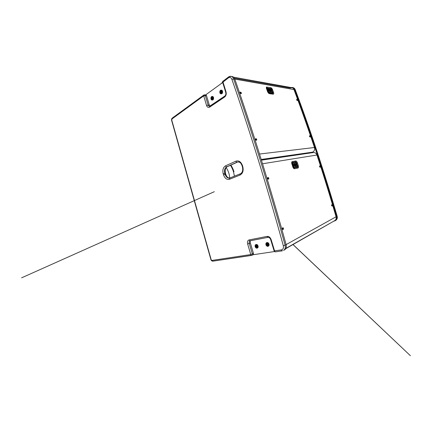 <?xml version="1.0" encoding="UTF-8"?>
<svg xmlns="http://www.w3.org/2000/svg" width="432" height="432" viewBox="0 0 432 432"><rect width="100%" height="100%" fill="white"/><g stroke="black" fill="none" stroke-linecap="round" stroke-linejoin="round"><path stroke-width="0.65" d="M283.133 229.484L282.404 228.814L282.744 227.799L283.387 228.496L283.133 229.484M283.198 229.549C282.863 229.646 282.609 229.43 282.42 228.895L282.685 227.745C283.014 227.648 283.273 227.869 283.457 228.398L283.198 229.549M268.056 178.988L267.683 177.925C267.478 178.394 267.602 178.745 268.056 178.988M268.504 179.199L267.689 178.454C267.565 177.914 267.656 177.584 267.975 177.455L268.785 178.205L268.504 179.199M332.073 206.086L331.565 205.043L331.738 204.795L332.165 205.259L332.089 206.08L331.673 205.621L331.781 204.784L332.208 205.249C331.781 204.595 331.609 204.714 331.695 205.61C332.138 206.269 332.311 206.15 332.219 205.249L332.095 206.086L332.224 205.249L331.738 204.795M332.143 206.134L331.625 205.583L331.727 204.741L332.246 205.286L332.143 206.134M320.296 167.027L319.837 167.103L319.583 166.644L319.696 165.893M255.863 138.704C256.441 138.883 256.7 139.32 256.646 140.011L256.354 140.249C255.776 140.071 255.512 139.633 255.571 138.937L255.766 138.726M255.577 139.487L256.414 140.297L256.711 139.423L255.879 138.613L255.577 139.487M241.299 93.139L240.97 93.647L240.505 93.377L240.143 92.696L240.473 92.189M240.165 92.821L241.034 93.695C241.375 93.69 241.477 93.447 241.348 92.966L240.484 92.092C240.176 92.097 240.068 92.34 240.165 92.821M309.674 135.772L310.084 136.976L309.647 135.778M309.566 136.382L310.138 137.02L310.257 136.339L309.69 135.702L309.566 136.382M297.275 99.851L297.054 100.44L296.719 99.371M296.671 99.868L297.265 100.543L297.394 99.959L296.806 99.284L296.66 99.878M319.658 166.05L320.009 167.141M293.323 164.441L293.593 164.381L293.323 164.441L293.668 165.969L293.193 164.462L293.49 164.408M293.679 164.943L294.23 164.835L294.041 164.306L294.332 164.246M294.748 164.959L294.419 163.663L294.748 164.959M294.608 164.155L295.105 165.731M295.04 164.905L294.748 163.625L295.639 166.12L295.04 164.905M295.655 165.537L295.931 165.494L295.634 165.569L295.164 164.074L295.542 165.602L295.072 164.111L295.364 164.057M295.547 164.587L296.087 164.484M296.087 164.468L295.904 163.955L296.19 163.901M292.723 163.739L293.776 166.898L296.973 166.261L296.055 163.123L292.129 163.906L292.286 162.977L295.547 162.383L296.282 163.096M268.11 89.672L268.402 89.705L268.11 89.672L268.488 91.103L267.991 89.716L268.315 89.764M269.109 90.342L268.915 89.856L269.233 89.905M269.671 90.612L269.314 89.397L269.671 90.612M269.984 90.655L270.497 91.881L269.984 90.655M270.632 91.325L270.032 90.029L270.351 90.077M271.107 90.59L270.94 90.164L271.253 90.212M267.5 89.003L268.607 91.946L272.09 92.448L271.123 89.57L266.89 89.062L266.933 88.387L270.621 88.911L271.366 89.635M268.358 246.067C269.676 245.7 269.082 242.897 267.619 242.584C265.75 241.99 265.81 245.63 267.673 246.078M257.423 247.914C258.698 247.606 258.147 244.841 256.748 244.523C254.988 243.94 255.064 247.466 256.813 247.909M221.341 90.256C219.785 90.391 219.91 94.073 221.459 93.782C222.21 93.571 222.593 92.912 222.615 91.805M212.387 96.557C210.919 96.665 211.054 100.229 212.517 99.976M290.86 87.507L292.172 87.437C293.188 87.669 293.917 88.339 294.359 89.446C301.79 109.291 309.042 129.854 316.1 151.135C323.163 172.422 329.951 194.265 336.474 216.664C336.906 218.495 336.442 219.866 335.081 220.779L333.661 221.233M261.425 160.169L313.378 152.545C315.058 152.447 316.246 153.268 316.948 155.007C323.563 175.111 329.935 195.701 336.069 216.778C336.469 218.479 336.042 219.748 334.778 220.595L285.919 248.373M224.813 171.072L225.45 174.334L225.801 174.323L225.58 174.755M253.481 253.46C253.633 254.054 253.525 254.47 253.163 254.702L251.721 255.388C251.294 255.409 250.981 255.128 250.776 254.545L253.481 253.46L250.344 242.908L249.259 243.416L252.407 254.016C252.558 254.61 252.45 255.031 252.088 255.263L212.965 261.149L212.063 260.42L250.776 254.545L247.633 243.934L249.259 243.416C248.956 242.163 249.194 241.299 249.982 240.829L268.126 237.308C269.071 237.19 269.919 237.951 270.659 239.593L270.923 239.387C270.34 237.897 269.449 237.19 268.25 237.265M205.011 94.981L205.864 94.916L206.48 95.575L209.304 105.062L209.952 106.126M250.609 240.689C250.187 241.261 250.096 242.001 250.344 242.908M284.078 250.052L284.629 249.804C286.178 248.746 286.675 247.012 286.124 244.609C269.741 185.409 252.628 130.237 234.797 79.088C234.274 77.674 233.447 76.831 232.324 76.567L231.665 76.523M222.718 82.501L205.654 94.894M253.076 254.75L274.52 251.532M212.247 98.836L212.171 97.702L212.582 97.648M212.674 98.809L212.274 98.858M212.242 97.724L212.63 97.681M221.141 91.492L220.574 91.39L221.157 91.309L221.195 92.529L221.135 91.325L220.455 92L220.725 92.605L221.168 92.545L221.141 91.492L221.594 91.406M221.854 91.984L221.74 92.313M221.621 91.427L221.854 91.935M212.204 97.756L211.756 97.659L211.534 98.248L211.955 98.291L212.139 97.735L211.707 97.594L212.209 97.632M212.026 98.296L211.54 98.307L211.901 98.825M212.026 98.345L212.171 98.825M220.946 92.059L221.168 91.465M220.946 92.108L220.379 91.967L220.574 91.39M213.478 99.014L213.554 97.718M257.035 246.85L256.268 246.089L256.495 245.603M267.91 244.982L267.365 244.804L267.349 243.697M267.899 243.869L268.196 244.463M256.268 246.046L256.435 245.603M256.268 246.089L255.825 246.24L256.084 246.899L256.462 246.71L256.203 246.116L255.749 246.337L256.138 245.754M256.522 246.672L256.127 246.937L256.711 247.039L256.597 245.916L256.079 245.77L255.749 246.218M256.554 246.71L256.991 246.899M267.1 244.156L267.289 243.697M267.106 244.204L266.668 244.355L266.938 245.03L267.305 244.841L267.035 244.226L266.587 244.334L267.003 243.848L266.587 244.334M267.365 244.804L266.981 245.074L267.608 245.171M267.403 244.841L267.872 245.03M268.072 178.292L267.77 178.205M319.966 166.801L319.82 166.298L320.117 166.801M319.853 166.617L319.972 166.288L320.123 166.536M319.826 166.369L320.096 166.784M268.072 178.081L268.299 178.67L268.072 178.022L268.299 178.654L268.304 177.941L268.531 178.227L268.132 178.367M270.032 90.029L270.616 90.526L270.151 89.986M270.605 90.52L271.231 90.617L270.124 89.969M270.751 90.882L270.923 91.4L270.529 91.406M270.74 90.871L271.355 90.963L270.68 90.947M271.355 90.963L271.512 91.487L271.269 91.033M271.199 90.607L271.021 90.11L271.345 90.158L271.053 90.126L271.231 90.617M271.831 91.514L271.053 90.126M270.605 91.773L269.773 89.462L270.491 91.757M269.352 89.408L270.043 91.816M268.391 89.71L268.574 90.212L269.206 90.31L268.58 90.218L268.402 89.716L268.585 90.212M269.163 90.304L269.006 89.802L269.206 90.31M268.591 91.022L267.991 89.716M268.709 90.563L269.33 90.661L268.709 90.596L268.893 91.076L268.709 90.563L268.893 91.098L268.488 91.103M269.33 90.661L269.411 91.238L269.244 90.731L268.645 90.639M269.514 91.157L269.028 89.813M296.978 99.981L297.022 99.641M240.775 93.128L240.883 92.632L241.072 92.972L240.705 93.096L240.862 93.523L240.867 93.074M240.586 92.875L240.883 92.632M255.841 139.309L256.057 139.628M295.753 164.948L295.931 165.494L295.753 164.948L296.32 164.84L296.752 165.348L296.293 163.874L295.996 163.917L296.282 163.863L295.996 163.917L296.163 164.457L295.623 164.56L295.164 164.074L295.623 164.56L296.201 164.468L295.634 164.576L295.196 164.09M296.32 164.84L295.753 164.975L295.925 165.51L295.542 165.602M296.487 165.375L296.222 164.894L295.677 165.002M294.71 163.609L295.51 166.142L294.748 163.625M294.457 163.679L295.099 166.244M294.424 163.663L295.245 166.169M293.29 164.43L293.749 164.916L294.338 164.824L293.765 164.932L293.593 164.392M293.765 164.932L294.305 164.808L294.133 164.268L294.338 164.824M294.457 165.197L294.608 165.769L294.435 165.229L293.884 165.332L294.062 165.861L293.884 165.31L294.457 165.197L293.809 165.359M294.629 165.737L294.359 165.256M294.424 164.214L294.899 165.71L294.17 164.284M282.793 228.944L282.663 228.388M270.124 90.677L270.351 91.379M269.768 89.467L270.356 91.859M269.811 90.634L270.043 91.336M269.411 91.238L269.806 91.233L269.244 90.731M310.046 136.609L309.803 136.075L310.111 136.409M309.874 136.49L309.976 136.134M255.928 139.244L256.219 139.795M256.187 139.763L256.133 139.082L256.387 139.342L256.046 139.509M296.374 165.434L296.752 165.348L296.222 164.894M293.884 165.332L294.057 165.877L293.76 165.937L293.193 164.462M294.435 164.23L294.899 165.688L294.516 165.802M331.825 205.405L332.111 205.643M331.879 205.168L331.965 205.713L331.927 205.151M282.879 228.944L283.203 228.566L283.165 228.955M282.82 228.636L283.165 228.577L283.003 228.258L283.203 228.566M268.515 91.832L267.883 91.849L266.841 89.089M271.123 89.57L272.381 92.416M272.128 92.351L272.435 92.459L272.171 93.215L268.688 92.723L267.84 91.876M296.055 163.123L297.232 166.093L297.059 167.027L293.825 167.692L293.08 166.925L292.07 163.928M293.69 166.801L293.02 166.941M282.955 228.938L283.003 228.258M272.295 93.204L268.267 92.61M267.062 88.398L268.823 88.673M266.728 88.781L266.9 88.414M297.038 167.022L293.738 167.719L293.242 167.459M291.951 163.523L292.178 163.015L293.863 162.707M267.597 91.865L268.769 93.35M266.398 88.258L266.528 88.873M293.431 168.113L292.81 167.038M291.789 163.804L291.665 162.853M273.58 92.534L272.522 89.613C272.063 88.517 271.458 87.858 270.707 87.637C271.458 87.858 272.063 88.517 272.527 89.613L273.58 92.534C273.834 93.307 273.791 93.825 273.456 94.095C273.791 93.83 273.834 93.307 273.575 92.534L272.792 92.659C272.981 93.285 272.884 93.604 272.495 93.609L268.844 93.101L267.797 91.94L266.517 88.673L267.592 91.67C268.061 92.799 268.688 93.469 269.46 93.679C268.688 93.469 268.067 92.799 267.592 91.67L266.517 88.673C266.269 87.907 266.306 87.394 266.636 87.118C266.306 87.394 266.263 87.912 266.517 88.673L266.517 88.673M266.657 88.717L267.079 87.037L266.636 87.118L270.707 87.637L270.686 88.582L271.739 89.732L272.792 92.659L272.489 92.734M268.531 92.767L269.46 93.679L273.062 94.171L273.456 94.095L273.062 94.171L272.144 93.274M296.995 167.049L297.977 168.032C298.528 167.724 298.652 167.011 298.35 165.888L297.346 162.729C296.914 161.573 296.347 160.99 295.661 160.985L292.21 161.595C291.659 161.908 291.53 162.626 291.827 163.744L292.853 166.99C293.301 168.183 293.884 168.772 294.592 168.75L297.977 168.032C298.528 167.724 298.652 167.011 298.355 165.888L297.351 162.729C296.914 161.573 296.352 160.99 295.661 160.985L295.585 161.919C295.985 161.919 296.314 162.259 296.568 162.934L297.572 166.099C297.751 166.79 297.664 167.211 297.308 167.357L293.684 167.989L292.982 167.017L292.01 163.733L292.853 166.99C293.301 168.183 293.884 168.766 294.592 168.75L293.674 167.724M273.094 94.176L272.776 94.203M270.751 87.782L272.214 89.57M266.792 87.08L270.427 87.674M266.366 87.145L266.722 87.07M291.94 161.719L295.396 161.104M291.946 163.728L292.21 161.595C291.659 161.903 291.535 162.621 291.832 163.744M320.242 166.493L320.301 166.968M310.424 152.977L312.541 152.156C314.329 151.232 314.971 149.683 314.464 147.506C307.8 127.553 300.969 108.238 293.976 89.559L234.711 79.078M293.976 89.559C293.566 88.533 292.891 87.917 291.951 87.701L290.11 88.042L234.382 78.176M336.069 216.778L286.065 244.642M233.982 171.774C233.253 169.398 232.216 167.162 230.872 165.083M309.442 136.193L309.712 136.193M309.879 136.523L309.874 136.782C310.381 136.993 310.424 136.706 310.009 135.918C309.501 135.702 309.458 135.988 309.874 136.782M309.852 136.804L309.668 135.767L310.181 136.944L309.717 136.82M309.906 136.814L309.895 136.48M309.933 136.469L309.89 136.901M256.23 139.747L255.83 140.006M256.041 139.169L255.749 139.039M255.533 139.158C255.425 139.606 255.582 139.93 256.009 140.125M256.127 140.103L256.268 139.73M296.995 100.424L297.248 100.111M297.07 100.343L296.989 99.976M240.856 93.204L240.565 93.485M240.143 92.642L240.77 93.571M240.737 92.756L240.381 92.529M319.864 167.027L319.939 166.59M319.88 167L319.869 166.612M267.921 178.853L268.223 178.772M268.207 178.011L267.862 177.849M267.829 178.772L268.24 178.772M282.415 228.166C282.177 228.582 282.242 228.949 282.609 229.273M283.014 228.582L282.512 228.118M282.836 229.262L283.03 228.938M282.976 228.609L282.857 228.307M331.808 205.303L331.484 205.162M331.889 205.351L331.576 205M331.862 205.4L331.636 205.054M282.452 228.803L282.793 227.794L283.441 228.49C282.884 227.54 282.566 227.642 282.49 228.798C283.052 229.743 283.37 229.64 283.446 228.49L283.1 229.5L282.452 228.803M267.667 178.016L267.737 177.741C268.412 177.455 268.731 177.849 268.688 178.929L268.029 178.978L267.748 177.73C267.619 178.551 267.872 179.01 268.504 179.123L268.704 178.934C268.834 178.114 268.58 177.655 267.948 177.547L268.007 177.525C268.639 177.633 268.888 178.097 268.763 178.913L268.558 179.102C267.926 178.994 267.673 178.529 267.802 177.714L268.007 177.525C268.639 177.622 268.893 178.081 268.769 178.907L267.986 178.929M319.891 167.125L319.691 165.958C319.453 166.255 319.523 166.644 319.901 167.125L320.117 167.184C320.355 166.887 320.285 166.498 319.907 166.018C320.344 166.72 320.35 167.092 319.923 167.146L319.891 167.125M255.62 138.915L255.787 138.71C256.414 138.742 256.716 139.169 256.694 139.984L256.527 140.189C255.901 140.152 255.598 139.73 255.62 138.915M240.149 92.691C240.397 93.393 240.748 93.695 241.196 93.598L241.31 93.134C241.061 92.432 240.716 92.129 240.262 92.227L240.149 92.691M296.73 100.013L297.313 100.489L297.286 99.846L296.703 99.371L296.73 100.013M256.7 139.957C256.603 138.92 256.257 138.575 255.658 138.92C255.749 139.963 256.1 140.308 256.7 139.957M240.948 93.647L241.364 93.091L241.245 93.566C240.797 93.658 240.446 93.355 240.197 92.653L240.311 92.189C240.764 92.097 241.11 92.399 241.358 93.101C241.11 92.383 240.759 92.081 240.311 92.189L240.138 92.443M297.335 99.819L297.362 100.462L296.773 99.986L296.746 99.344L297.335 99.819M319.95 167.108C319.572 166.628 319.502 166.239 319.739 165.942L319.955 166.001C320.333 166.482 320.404 166.871 320.166 167.168L319.95 167.108M240.23 92.648C240.77 93.668 241.148 93.814 241.358 93.08C240.824 92.065 240.446 91.919 240.23 92.648M296.8 99.976C297.324 100.634 297.508 100.58 297.34 99.814C296.816 99.155 296.633 99.209 296.8 99.976M268.769 178.886C268.807 177.827 268.493 177.444 267.84 177.725C267.797 178.789 268.11 179.172 268.769 178.886M319.972 166.012C319.518 166.012 319.518 166.369 319.966 167.087C320.42 167.087 320.42 166.73 319.972 166.012M268.191 246.191L268.477 246.094C269.509 244.793 269.212 243.61 267.581 242.541L266.771 242.606C265.723 243.886 266.015 245.074 267.64 246.159M257.272 248.022L257.548 247.936C258.53 246.694 258.25 245.543 256.705 244.485L255.965 244.534C254.961 245.759 255.236 246.91 256.781 247.984M267.37 246.299C265.745 245.209 265.453 244.021 266.501 242.741L267.316 242.676C268.942 243.751 269.239 244.933 268.207 246.229L267.37 246.299M256.505 248.125C254.961 247.045 254.691 245.894 255.69 244.669L256.435 244.62C257.98 245.678 258.26 246.829 257.278 248.071L256.505 248.125L257.548 247.936C258.547 246.688 258.271 245.538 256.727 244.485L255.69 244.669C254.675 245.9 254.939 247.05 256.489 248.125M267.278 242.735C265.388 242.131 265.448 245.824 267.332 246.278C269.239 246.91 269.185 243.173 267.278 242.735M256.403 244.674C254.615 244.08 254.696 247.655 256.473 248.103C258.26 248.724 258.19 245.106 256.403 244.674M267.219 245.851C265.842 245.522 265.799 242.833 267.176 243.275C268.564 243.594 268.601 246.31 267.219 245.851M256.349 247.693C255.053 247.369 254.999 244.76 256.3 245.198C257.602 245.511 257.656 248.141 256.349 247.693M267.176 243.297C265.815 242.86 265.864 245.511 267.214 245.835C268.58 246.283 268.537 243.61 267.176 243.297M256.295 245.214C255.02 244.787 255.074 247.352 256.349 247.671C257.629 248.114 257.58 245.527 256.295 245.214M221.297 90.185C219.818 90.304 219.731 93.749 221.195 93.841L221.416 93.841C222.885 93.749 223.004 90.299 221.54 90.185L221.373 90.18M212.344 96.493C210.929 96.584 210.892 99.981 212.301 100.035L212.474 100.03C213.889 99.965 213.948 96.563 212.533 96.493L212.371 96.493M221.114 93.803L220.892 93.809C219.429 93.712 219.515 90.266 220.99 90.148L221.233 90.148C222.701 90.261 222.583 93.712 221.114 93.803M212.171 100.003L211.999 100.008C210.589 99.954 210.622 96.557 212.036 96.466L212.231 96.466C213.64 96.536 213.581 99.938 212.171 100.003M220.952 90.185C219.375 90.326 219.505 94.052 221.076 93.76C222.658 93.641 222.534 89.872 220.952 90.185M211.999 96.498C210.508 96.606 210.649 100.219 212.128 99.965C213.624 99.878 213.489 96.228 211.999 96.498M220.936 93.263C219.791 93.474 219.694 90.758 220.844 90.655C219.715 90.774 219.807 93.452 220.93 93.242C222.064 93.155 221.972 90.455 220.844 90.677C221.994 90.428 222.086 93.172 220.936 93.263M211.988 99.479C210.908 99.668 210.805 97.033 211.891 96.957C212.976 96.763 213.079 99.414 211.988 99.479C213.057 99.398 212.96 96.784 211.891 96.979C210.821 97.054 210.924 99.646 211.982 99.463M234.414 176.191L233.545 171.958C232.826 169.576 231.79 167.351 230.434 165.278M222.664 82.539L221.157 83.635M221.098 83.678L222.647 82.28M337.03 216.205L337.068 216.335C330.566 194.017 323.8 172.255 316.759 151.043C309.717 129.843 302.486 109.35 295.072 89.57C294.629 88.468 293.9 87.799 292.891 87.566L292.486 87.518M294.359 89.446L295.218 89.656C310.111 129.33 324.092 171.526 337.16 216.243C337.603 218.068 337.106 219.467 335.68 220.439C337.036 219.526 337.5 218.16 337.068 216.335L336.474 216.664M228.371 77.312L223.484 80.876L228.56 76.966L231.125 76.351C232.249 76.615 233.075 77.458 233.604 78.883C242.487 104.441 251.246 131.139 259.891 158.971C268.537 186.818 276.939 215.557 285.104 245.176L283.311 245.7C275.162 216.076 266.776 187.337 258.152 159.484C249.523 131.647 240.781 104.944 231.919 79.38C231.098 77.506 229.932 77.009 228.425 77.873L222.664 82.345L223.036 82.561L225.936 92.059M234.797 79.088L233.604 78.883L231.919 79.38M229.586 178.108L240.554 173.713L229.954 178C229.554 178.216 229.43 178.632 229.576 179.248C226.876 179.912 224.861 178.448 223.533 174.857L223.204 173.756C222.356 169.976 223.15 167.324 225.585 165.812L235.91 161.158C236.174 161.849 236.563 162.194 237.082 162.189L226.746 166.801C224.748 168.032 224.095 170.197 224.786 173.286L225.115 174.393C226.049 177.023 227.524 178.265 229.549 178.119L229.889 178.027M242.347 165.559C241.369 163.069 239.89 161.87 237.908 161.957L237.649 162.049M242.703 166.73L242.406 165.753L242.077 165.748L242.438 165.515L242.795 166.687C243.686 170.732 242.784 173.507 240.089 175.025L229.576 179.248M235.91 161.158C238.783 160.288 240.959 161.741 242.438 165.515M240.554 173.713C242.752 172.465 243.486 170.203 242.762 166.919L242.433 166.914L242.795 166.687M225.585 165.812C225.833 166.477 226.222 166.806 226.746 166.801L227.356 166.622M237.908 161.957C240.597 162.086 241.115 163.609 242.077 165.748L242.433 166.914C243.113 170.392 242.449 172.67 240.446 173.745C240.052 173.961 239.933 174.388 240.089 175.025M223.204 173.756L225.115 173.232C224.424 170.143 225.077 167.983 227.075 166.752L237.411 162.146L227.227 166.703C225.412 167.767 224.829 169.943 225.472 173.221L225.801 174.323C226.633 176.796 227.945 178.043 229.727 178.076C227.756 178.119 226.33 176.872 225.445 174.334L225.115 173.232M223.533 174.857L225.445 174.334M274.822 251.424L274.477 250.949M247.633 243.934C247.147 241.774 247.644 240.435 249.129 239.922L267.111 236.39C268.909 236.272 270.248 237.341 271.129 239.587L274.59 250.933C274.811 251.559 275.13 251.861 275.551 251.84L282.528 250.765M271.129 239.587L270.659 239.593L274.109 250.9C274.374 251.575 274.849 251.888 275.551 251.84L282.35 250.83C281.934 250.846 281.615 250.538 281.389 249.901L274.109 250.9L274.363 250.668L270.988 239.609M267.111 236.39C267.343 237.033 267.683 237.341 268.126 237.308L250.128 240.786C249.68 240.818 249.345 240.532 249.129 239.922M226.049 91.973L225.747 92.432L222.664 82.345C222.523 81.772 222.669 81.313 223.101 80.951L222.961 81.859L226.049 91.973C226.53 94.133 226.076 95.801 224.689 96.984L209.617 107.152C208.262 107.833 207.23 107.249 206.534 105.403L203.71 95.872L203.877 94.997L204.655 94.792L205.27 95.45L208.105 104.976C208.375 105.802 208.818 106.261 209.434 106.342L209.698 106.331M206.48 95.575L203.71 95.872L172.076 118.892L171.644 120.485L171.909 120.631M206.534 105.403L209.304 105.062M209.617 107.152L209.806 106.223L224.656 96.325M224.689 96.984L224.861 96.028L225.207 95.953C226.13 95.164 226.427 94.057 226.114 92.626L225.747 92.432C226.049 94.073 225.752 95.267 224.861 96.028L209.461 106.348M286.124 244.609L285.104 245.176C285.649 247.595 285.152 249.329 283.603 250.393L284.629 249.804M281.389 249.901C283.127 249.415 283.765 248.017 283.311 245.7M232.324 76.567L231.125 76.351C230.202 76.189 229.343 76.394 228.56 76.966L228.425 77.873M171.796 120.236L211.048 259.297M212.252 260.815L211.826 260.393M211.102 259.475C211.318 260.102 211.637 260.415 212.063 260.42M172.076 118.892L172.282 118.076L203.672 95.337M335.356 220.601L335.081 220.779M295.175 89.834L295.218 89.656C294.77 88.522 293.992 87.826 292.891 87.566L292.172 87.437M226.152 167.589C228.344 170.829 229.522 174.323 229.689 178.081M220.644 91.319L221.546 91.373M221.081 92.556L220.379 91.967M212.209 98.788L211.685 98.842L212.242 98.755L212.117 97.546L212.425 98.14M211.459 98.221L211.642 97.664M221.081 91.26L221.4 91.87M221.195 92.529L220.811 92.594M212.188 97.594L212.425 98.199M212.414 98.102L212.166 98.847L211.756 98.896M211.707 97.594L212.117 97.546M211.685 98.842L211.464 98.339M212.42 98.221L212.166 98.847M221.395 91.951L221.2 92.507M220.617 92.61L220.379 92.092M221.125 92.599L220.693 92.659M256.063 245.732L256.576 245.916L255.982 245.765M256.009 246.931L255.749 246.337M256.554 245.873L256.7 247.055M266.922 243.826L267.808 244.674L267.554 245.268L267.527 244.058L266.836 243.864M266.857 245.068L266.587 244.453M267.808 244.798L267.554 245.268M256.662 247.126L256.597 245.916M256.581 247.163L256.09 247.018M267.532 244.058L267.802 244.733M267.446 243.972L266.987 243.842M267.467 245.3L266.944 245.155M271.82 91.498L271.345 90.169M270.61 91.789L269.665 89.456M296.293 163.874L296.757 165.332L296.293 163.885M296.028 163.933L296.201 164.468M271.334 90.158L271.825 91.53L270.745 90.904M268.531 178.227L268.531 178.594M241.072 92.972L240.71 93.096L240.608 92.551M256.387 139.342L256.435 139.698M271.015 89.462L270.686 88.582L267.052 88.004L266.992 88.36M267.521 88.916L267.122 88.355M268.607 91.946L268.601 92.783M272.09 92.448L272.084 93.269M293.776 166.898L293.738 167.719M296.973 166.261L296.941 167.065M295.952 163.031L295.553 162.383L296.33 163.107L297.27 166.082L296.973 167.054M292.739 163.62L292.334 162.961L295.553 162.383M292.021 163.161L291.978 162.707M271.49 89.797L272.527 89.613M297.292 166.18L298.35 165.888M296.287 163.015L297.346 162.729M295.515 162.389L295.585 161.919L292.248 162.513L292.178 163.015M267.797 91.94L267.592 91.67M272.241 89.645L271.804 89.91M273.294 92.567L272.846 92.831M297.086 162.848L296.6 163.031M298.091 166.007L297.599 166.185M314.464 147.506L259.448 154.04M312.541 152.156L261.209 159.457M316.948 155.007L262.472 163.782M283.046 229.505L283.451 228.485L282.744 227.799M319.534 166.174L319.972 166.007C320.387 166.671 320.458 167.06 320.166 167.168L319.858 167.103M256.478 140.216L256.705 139.979C256.716 139.153 256.414 138.731 255.787 138.71L255.739 138.737M310.133 136.966L310.009 135.907L309.62 135.788M296.627 99.463L297.34 99.814L297.2 100.51M266.771 242.606L267.597 242.541C269.228 243.605 269.519 244.787 268.477 246.094L267.354 246.299C265.723 245.214 265.437 244.026 266.501 242.741L266.771 242.606M221.427 93.841L220.892 93.809C219.402 93.701 219.488 90.277 220.984 90.148L221.54 90.185C223.025 90.31 222.912 93.739 221.427 93.841M212.485 100.03L211.999 100.008C210.562 99.943 210.595 96.563 212.031 96.466L212.533 96.493C213.97 96.574 213.91 99.954 212.485 100.03M220.801 83.894L222.637 82.231M214.288 191.7L21.6 277.835L214.288 191.7M293.009 244.528L410.4 355.709L292.966 244.555M205.864 94.916L203.877 94.997L172.282 118.076C171.607 118.697 171.391 119.497 171.644 120.485L210.859 259.459C211.205 260.593 211.907 261.155 212.965 261.149L251.721 255.388L253.163 254.702M271.21 90.607L270.616 90.515M270.297 91.741L269.325 89.397M269.185 90.299L268.58 90.207M268.402 89.705L268.083 89.656M293.765 164.921L293.593 164.381M266.863 88.436L270.637 88.906L271.442 89.699L272.435 92.459L272.257 93.236M268.844 93.101L267.813 91.795L266.636 88.706M267.786 92.032L266.717 89.046M293.668 167.978L293.031 166.973L291.935 162.805M292.95 167.044L291.929 163.809M291.951 87.701L233.561 77.182M334.778 220.595L285.746 248.692M313.378 152.545L261.398 160.078"/></g></svg>
